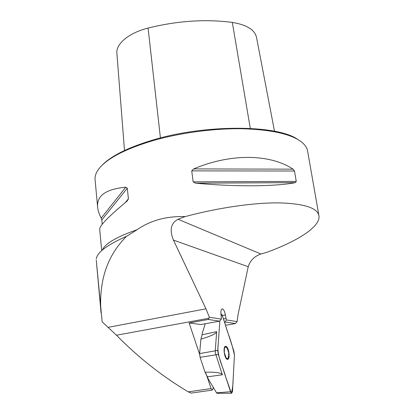 <?xml version="1.0" encoding="UTF-8"?>
<svg xmlns="http://www.w3.org/2000/svg" width="414" height="414" viewBox="0 0 414 414"><rect width="100%" height="100%" fill="white"/><g stroke="black" fill="none" stroke-linecap="round" stroke-linejoin="round"><path stroke-width="0.62" d="M237.124 321.616L238.034 314.645L248.229 266.73C250.072 260.592 254.299 256.354 260.908 254.005L267.066 252.229C297.806 241.01 320.405 226.706 318.982 215.958C317.714 207.968 304.342 203.61 278.876 202.876C253.616 202.637 217.836 207.761 185.224 216.589L178.041 219.27C170.899 223.032 169.362 229.972 173.43 240.099L205.97 308.818L209.349 317.233L221.371 319.127L220.993 314.174C220.672 310.93 221.102 309.17 222.277 308.901L222.566 308.953C223.876 309.682 224.802 311.675 225.351 314.93L226.298 319.908L237.124 321.616L235.457 323.541L225.49 325.316M96.286 260.442L102.16 321.854L116.484 335.226C138.235 357.411 162.159 376.29 188.256 391.856L191.149 393.109L212.232 390.091L213.096 388.441L213.184 387.193M209.349 317.233L208.289 319.458L189.136 322.961L199.589 354.234M206.125 373.785L211.068 388.57L212.232 390.091M185.224 216.589C176.669 216.32 168.617 217.112 161.056 218.965C152.119 221.19 144.15 224.766 137.143 229.687C116.639 236.844 105.068 243.608 102.439 249.968M100.721 307.426C99.66 278.182 108.261 254.496 126.513 236.363L137.143 229.687M96.307 258.874C96.747 255.604 99.479 252.095 104.499 248.348L108.644 245.533C113.343 242.552 119.299 239.499 126.513 236.363M95.101 179.945L95.044 179.371C94.811 176.095 96.053 172.638 98.775 168.995C106.672 158.712 124.407 149.356 151.979 140.92C179.428 132.904 213.619 128.283 242.273 128.733C271.76 129.639 291.622 134.146 301.858 142.256C305.268 145.091 307.198 148.134 307.659 151.384L318.889 215.435M102.206 224.347L101.792 219.943L101.207 218.1C99.086 214.126 97.885 210.405 97.611 206.933C96.716 195.615 106.087 189.043 125.727 187.226L127.295 188.189L128.418 198.855L127.17 201.028C108.737 216.377 99.572 225.749 99.681 229.154L99.702 229.372M191.729 170.878L193.659 168.917C231.126 153.056 270.451 154.039 293.065 169.166L294.499 171.018L296.253 181.394L295.337 182.636C275.884 186.517 235.83 186.957 195.527 183.174L193.162 181.87L191.729 170.878L294.499 171.018M101.59 165.776C110.362 156.326 127.3 147.793 152.399 140.165C205.059 124.086 277.515 124.785 297.614 139.368M274.513 131.254L256.551 37.555C254.915 29.865 246.832 24.819 232.306 22.418C205.38 18.93 177.306 20.814 148.088 28.069C128.759 32.96 115.946 43.812 116.867 53.106L116.893 53.411M221.371 319.127L219.606 321.161L200.992 324.529L189.136 322.961M219.606 321.161L208.289 319.458M235.457 323.541L225.268 322.009L226.298 319.908M224.466 322.154L225.268 322.009M223.4 318.884L225.827 318.444M221.966 308.963L222.292 308.901M221.733 309.108L222.566 308.953M228.544 354.363L228.88 352.909L228.456 358.11C227.845 359.166 227.084 359.14 226.173 358.032L224.31 352.676L224.383 348.51L224.761 347.465C225.382 346.44 226.147 346.492 227.048 347.62L228.88 352.909L228.161 351.522M227.488 359.336C230.588 359.466 228.823 346.44 225.739 346.285C222.587 345.959 224.362 359.311 227.488 359.336M228.223 356.749L228.456 358.11L228.026 358.441L227.503 358.12M226.442 358.084L225.739 357.365M224.305 348.924L224.761 347.465L225.04 347.17L225.04 347.584M226.096 347.656L226.52 347.274L227.048 347.62L227.193 349.111M207.435 376.833L205.054 372.202C215.751 371.943 221.511 372.807 222.344 374.784L207.435 376.833L207.973 378.437L216.532 392.814L230.557 391.732L231.617 393.243L232.471 391.582L234.448 355.171L233.92 351.315L222.22 315.235L220.926 313.564C223.953 318.004 225.739 327.262 228.212 333.705C230.81 340.681 232.891 347.838 234.448 355.171L233.165 378.831C233.046 384.632 232.44 389.388 231.338 393.103L225.816 377.314C222.98 366.54 216.45 355.29 218.194 344.293L219.865 320.86L217.759 350.394L218.292 354.456L230.557 391.732M205.054 372.202L200.081 357.329L199.615 353.587L200.904 339.144L202.125 334.771L216.672 331.666C216.372 333.601 211.119 336.096 200.904 339.144M205.287 323.748L202.265 333.239L202.125 334.771M199.615 353.587L215.259 350.839L216.672 331.666M217.759 350.394L215.259 350.839L215.327 352.857L222.344 374.784M217.071 393.295L216.532 392.814M116.484 335.226L208.863 318.262M108.22 327.319L205.97 308.818M188.256 391.856L211.068 388.57M248.229 266.73L173.43 240.099M148.088 28.069L160.42 137.955M232.306 22.418L250.299 128.407M125.727 187.226L101.207 218.1M127.295 188.189L101.792 219.943M128.418 198.855L125.251 202.617M295.337 182.636L195.527 183.174M296.253 181.394L193.162 181.87M293.065 169.166L193.659 168.917M178.041 219.27L260.908 254.005M222.302 315.489L225.351 314.93M200.081 357.329L218.292 354.456M108.328 245.735L108.623 245.538M101.684 250.62L99.681 229.154M97.611 206.933L95.044 179.371M116.867 53.106L124.495 150.489M101.042 312.803L96.255 260.059M222.277 308.901L221.982 308.958M224.305 348.909L224.383 348.51M216.879 393.3L231.617 393.243"/></g></svg>
